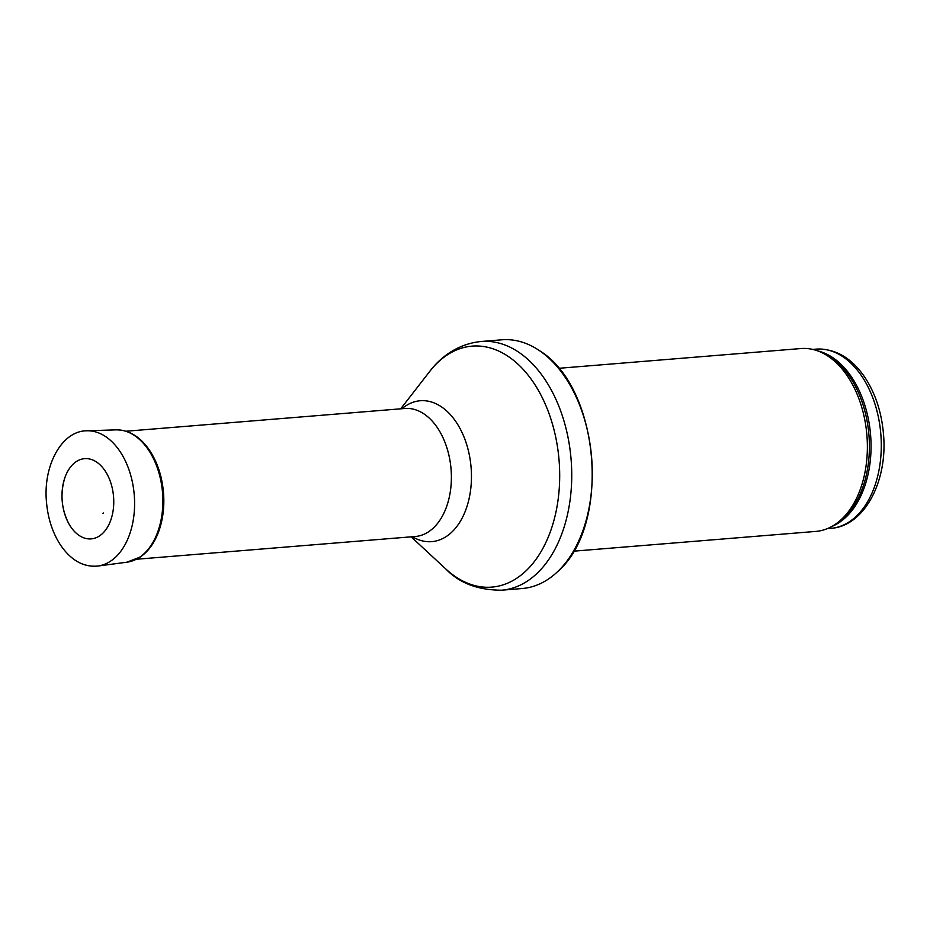 <?xml version="1.0" encoding="UTF-8"?>
<svg xmlns="http://www.w3.org/2000/svg" width="930" height="930" viewBox="0 0 930 930"><rect width="100%" height="100%" fill="white"/><g stroke="black" fill="none" stroke-linecap="round" stroke-linejoin="round"><path stroke-width="1.4" d="M558.628 368.315L800.916 348.541A91.745 58.718 85.3 0 1 819.005 351.389A91.745 58.718 85.3 0 1 866.9 435.205A91.745 58.718 85.3 0 1 833.234 525.659A91.745 58.718 85.3 0 1 815.831 531.414L573.554 551.188M501.886 339.799A124.771 79.864 85.3 0 1 539.714 350.808A124.771 79.864 85.3 0 1 591.631 457.665A124.771 79.864 85.3 0 1 557.733 571.532A124.771 79.864 85.3 0 1 522.183 588.516L501.642 590.201A124.771 79.864 85.3 0 0 571.09 459.339A124.771 79.864 85.3 0 0 481.345 341.484L501.886 339.799M110.682 520.393A40.257 25.773 -94.7 0 0 111.402 518.219A40.257 25.773 -94.7 0 0 99.231 464.082A40.257 25.773 -94.7 0 0 64.879 477.695A40.257 25.773 -94.7 0 0 68.611 523.299A40.257 25.773 -94.7 0 0 110.682 520.393M830.792 528.356C864.551 526.275 887.836 480.996 883.5 434.298C881.663 412.502 875.456 393.529 864.888 377.371C851.555 357.806 835.314 348.39 816.156 349.134A89.908 57.544 85.3 0 1 880.826 434.066A89.908 57.544 85.3 0 1 830.792 528.356L827.328 528.635M817.621 350.866A89.908 57.544 85.3 0 1 870.585 434.903A89.908 57.544 85.3 0 1 831.943 526.415M819.005 351.389L821.771 352.505A90.35 57.834 85.3 0 1 868.946 435.031A90.35 57.834 85.3 0 1 835.779 524.125L833.234 525.659M400.691 408.816L429.707 371.454A120.9 77.388 85.3 0 1 533.041 381.835A120.9 77.388 85.3 0 1 546.108 541.992A120.9 77.388 85.3 0 1 445.83 568.997C459.257 583.064 477.857 590.132 501.642 590.201M401.946 408.712A70.68 45.233 85.3 0 1 471.092 467.499A70.68 45.233 85.3 0 1 412.397 536.726M126.027 431.229L404.852 408.479A64.217 41.106 85.3 0 1 451.05 469.139A64.217 41.106 85.3 0 1 415.303 536.494L136.478 559.244M129.398 534.971A67.89 43.454 85.3 0 1 97.848 566.045C83.584 567.37 71.226 560.488 60.752 545.399C52.731 533.239 47.976 518.847 46.5 502.247C42.861 465.639 61.74 430.776 86.804 430.788A67.89 43.454 85.3 0 1 127.317 465.36A67.89 43.454 85.3 0 1 129.398 534.971M86.804 430.788L116.099 429.858A66.437 42.524 85.3 0 1 155.717 463.628A66.437 42.524 85.3 0 1 157.821 531.693A66.437 42.524 85.3 0 1 157.786 531.809A66.437 42.524 85.3 0 1 126.899 562.208L97.848 566.045M103.021 513.523L103.23 512.93A27.412 17.542 85.3 0 1 103.021 513.523M816.156 349.134L812.704 349.413M539.714 350.808C600.117 387.764 611.336 525.264 557.733 571.532M429.707 371.454C440.529 357.108 458.025 343.682 481.345 341.484M411.141 536.831L445.83 568.997M116.099 429.858C128.933 429.858 140.046 436.6 149.416 450.097C157.786 462.733 162.529 477.706 163.668 495.016C164.378 507.978 162.773 519.986 158.867 531.053C154.647 542.678 148.475 551.316 140.36 556.965L126.899 562.208M64.879 477.695C60.066 493.4 61.299 508.594 68.611 523.299"/></g></svg>
